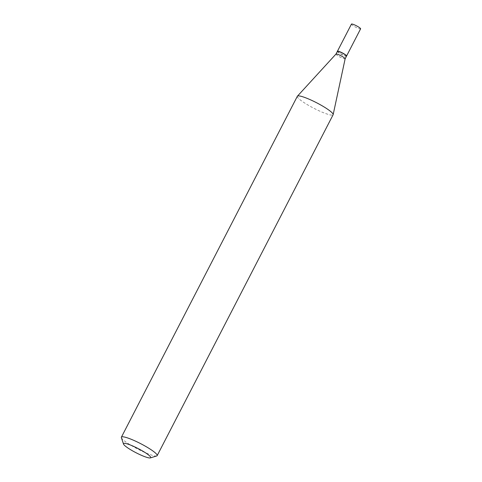 <?xml version="1.0" encoding="UTF-8"?>
<svg xmlns="http://www.w3.org/2000/svg" width="482" height="482" viewBox="0 0 482 482"><rect width="100%" height="100%" fill="white"/><g stroke="black" fill="none" stroke-linecap="round" stroke-linejoin="round"><path stroke-width="0.36" stroke-dasharray="2.41 1.81" d="M351.45 24.1A5.151 0.789 -152.7 0 0 354.354 26.45A5.151 0.789 -152.7 0 0 359.638 28.818A5.151 0.789 -152.7 0 0 360.608 28.824M337.424 51.333A5.151 0.789 -152.7 0 0 340.563 53.719A5.151 0.789 -152.7 0 0 345.624 55.966A5.151 0.789 -152.7 0 0 346.534 56.033M337.364 51.387A5.151 0.789 -152.7 0 0 340.268 53.737A5.151 0.789 -152.7 0 0 345.552 56.105A5.151 0.789 -152.7 0 0 346.522 56.117M335.984 54.062L335.978 54.074A5.151 0.789 -152.7 0 0 338.882 56.424A5.151 0.789 -152.7 0 0 344.166 58.792A5.151 0.789 -152.7 0 0 345.136 58.804L345.142 58.786M337.689 51.243A4.989 0.765 -152.7 0 0 340.081 53.412A4.989 0.765 -152.7 0 0 345.51 55.894A4.989 0.765 -152.7 0 0 346.456 55.767M121.392 437.71A20.13 3.079 -152.7 0 0 134.062 447.097A20.13 3.079 -152.7 0 0 153.378 455.604A20.13 3.079 -152.7 0 0 156.728 455.948M297.34 96.286A20.13 3.079 -152.7 0 0 308.691 105.456A20.13 3.079 -152.7 0 0 329.32 114.71A20.13 3.079 -152.7 0 0 333.11 114.746"/><path stroke-width="0.72" d="M346.534 56.033A5.151 0.789 -152.7 0 0 346.594 55.972L360.608 28.824A5.151 0.789 -152.7 0 0 357.704 26.48A5.151 0.789 -152.7 0 0 352.42 24.106A5.151 0.789 -152.7 0 0 351.45 24.1L337.436 51.249A5.151 0.789 -152.7 0 0 337.424 51.333M346.594 55.972A5.151 0.789 -152.7 0 0 343.69 53.629A5.151 0.789 -152.7 0 0 338.406 51.255A5.151 0.789 -152.7 0 0 337.436 51.249M345.136 58.804A5.151 0.789 -152.7 0 0 345.148 58.774L346.522 56.117A5.151 0.789 -152.7 0 0 346.522 55.978A5.151 0.789 -152.7 0 0 343.28 53.574A5.151 0.789 -152.7 0 0 338.334 51.399A5.151 0.789 -152.7 0 0 337.478 51.309A5.151 0.789 -152.7 0 0 337.364 51.387L335.984 54.062A5.151 0.789 -152.7 0 1 335.996 54.05L297.418 96.177A20.13 3.079 -152.7 0 0 297.34 96.286L121.398 437.174A20.13 3.079 -152.7 0 0 121.392 437.71L123.494 444.036A15.297 2.338 -152.7 0 0 133.122 451.17A15.297 2.338 -152.7 0 0 147.805 457.635A15.297 2.338 -152.7 0 0 150.354 457.9A15.297 2.338 -152.7 0 0 143.027 451.26A15.297 2.338 -152.7 0 0 126.38 443.657A15.297 2.338 -152.7 0 0 123.494 444.036M150.354 457.9L156.728 455.948A20.13 3.079 -152.7 0 0 157.168 455.635L333.11 114.746A20.13 3.079 -152.7 0 0 333.158 114.626L345.148 58.774A5.151 0.789 -152.7 0 0 342.142 56.4A5.151 0.789 -152.7 0 0 336.948 54.086A5.151 0.789 -152.7 0 0 335.996 54.05M346.522 55.978L346.456 55.767A4.989 0.765 -152.7 0 0 343.311 53.442A4.989 0.765 -152.7 0 0 338.521 51.327A4.989 0.765 -152.7 0 0 337.689 51.243L337.478 51.309M157.168 455.635A20.13 3.079 -152.7 0 0 145.817 446.465A20.13 3.079 -152.7 0 0 125.187 437.21A20.13 3.079 -152.7 0 0 121.398 437.174M333.158 114.626A20.13 3.079 -152.7 0 0 321.416 105.371A20.13 3.079 -152.7 0 0 301.13 96.316A20.13 3.079 -152.7 0 0 297.418 96.177"/></g></svg>
